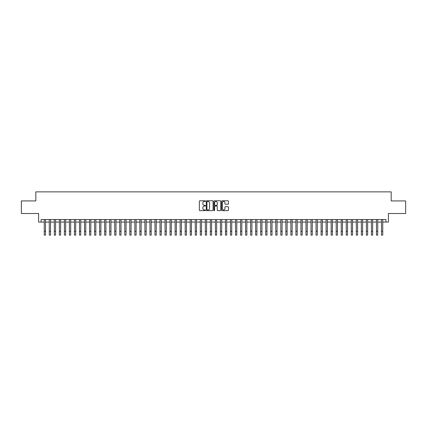 <?xml version="1.0" encoding="UTF-8"?>
<svg xmlns="http://www.w3.org/2000/svg" width="427" height="427" viewBox="0 0 427 427"><rect width="100%" height="100%" fill="white"/><g stroke="black" fill="none" stroke-linecap="round" stroke-linejoin="round"><path stroke-width="0.64" d="M205.446 201.117A0.347 0.347 0 0 0 205.099 200.77L199.852 200.77A0.496 0.496 0 0 0 199.356 201.266L199.356 210.159A0.496 0.496 0 0 0 199.852 210.65L205.099 210.65A0.347 0.347 0 0 0 205.446 210.308A0.347 0.347 0 0 0 205.099 209.961L204.421 209.961A1.58 1.58 0 0 1 202.841 208.381L202.841 207.639A1.58 1.58 0 0 1 204.421 206.054L205.099 206.054A0.347 0.347 0 0 0 205.446 205.713A0.347 0.347 0 0 0 205.099 205.366L204.421 205.366A1.58 1.58 0 0 1 202.841 203.786L202.841 203.044A1.58 1.58 0 0 1 204.421 201.464L205.099 201.464A0.347 0.347 0 0 0 205.446 201.117M227.938 204.255A0.496 0.496 0 0 0 228.434 203.759L228.434 201.266A0.496 0.496 0 0 0 227.938 200.77L222.109 200.77A0.496 0.496 0 0 0 221.613 201.266L221.613 210.159A0.496 0.496 0 0 0 222.109 210.65L227.938 210.65A0.496 0.496 0 0 0 228.434 210.159L228.434 207.143A0.496 0.496 0 0 0 227.938 206.652L225.445 206.652A0.496 0.496 0 0 0 224.949 207.143L224.949 208.638A1.324 1.324 0 0 1 223.631 209.961A1.324 1.324 0 0 1 222.307 208.638L222.307 202.782A1.324 1.324 0 0 1 223.631 201.464A1.324 1.324 0 0 1 224.949 202.782L224.949 203.759A0.496 0.496 0 0 0 225.445 204.255L227.938 204.255M41.104 222.072L41.104 219.553L385.896 219.553L385.896 222.072L388.41 222.072L388.41 213.511L405.65 213.511L405.65 200.93L391.18 200.93L391.18 191.867L35.82 191.867L35.82 200.93L21.35 200.93L21.35 213.511L38.59 213.511L38.59 222.072L44.253 222.072M213.068 201.266A0.496 0.496 0 0 0 212.571 200.77L206.743 200.77A0.496 0.496 0 0 0 206.252 201.266L206.252 210.159A0.496 0.496 0 0 0 206.743 210.65L212.571 210.65A0.496 0.496 0 0 0 213.068 210.159L213.068 201.266M214.429 200.77L220.257 200.77A0.496 0.496 0 0 1 220.748 201.266L220.748 210.159A0.496 0.496 0 0 1 220.257 210.65L217.759 210.65A0.496 0.496 0 0 1 217.268 210.159L217.268 206.551A0.496 0.496 0 0 0 216.772 206.054L215.117 206.054A0.496 0.496 0 0 0 214.626 206.551L214.626 210.308A0.347 0.347 0 0 1 214.279 210.65A0.347 0.347 0 0 1 213.932 210.308L213.932 201.266A0.496 0.496 0 0 1 214.429 200.77M45.513 222.072L49.286 222.072M50.546 222.072L54.32 222.072M55.579 222.072L59.353 222.072M60.613 222.072L64.386 222.072M65.646 222.072L69.42 222.072M70.679 222.072L74.453 222.072M75.712 222.072L79.486 222.072M80.746 222.072L84.519 222.072M85.779 222.072L89.553 222.072M90.812 222.072L94.586 222.072M95.845 222.072L99.619 222.072M100.879 222.072L104.652 222.072M105.912 222.072L109.686 222.072M110.945 222.072L114.719 222.072M115.979 222.072L119.752 222.072M121.012 222.072L124.785 222.072M126.045 222.072L129.819 222.072M131.078 222.072L134.852 222.072M136.112 222.072L139.885 222.072M141.145 222.072L144.918 222.072M146.178 222.072L149.952 222.072M151.211 222.072L154.985 222.072M156.245 222.072L160.018 222.072M161.278 222.072L165.052 222.072M166.311 222.072L170.085 222.072M171.344 222.072L175.118 222.072M176.378 222.072L180.151 222.072M181.411 222.072L185.185 222.072M186.444 222.072L190.223 222.072M191.477 222.072L195.256 222.072M196.511 222.072L200.29 222.072M201.544 222.072L205.323 222.072M206.577 222.072L210.356 222.072M211.611 222.072L215.389 222.072M216.644 222.072L220.423 222.072M221.677 222.072L225.456 222.072M226.71 222.072L230.489 222.072M231.744 222.072L235.523 222.072M236.777 222.072L240.556 222.072M241.815 222.072L245.589 222.072M246.849 222.072L250.622 222.072M251.882 222.072L255.656 222.072M256.915 222.072L260.689 222.072M261.948 222.072L265.722 222.072M266.982 222.072L270.755 222.072M272.015 222.072L275.789 222.072M277.048 222.072L280.822 222.072M282.082 222.072L285.855 222.072M287.115 222.072L290.888 222.072M292.148 222.072L295.922 222.072M297.181 222.072L300.955 222.072M302.215 222.072L305.988 222.072M307.248 222.072L311.021 222.072M312.281 222.072L316.055 222.072M317.314 222.072L321.088 222.072M322.348 222.072L326.121 222.072M327.381 222.072L331.155 222.072M332.414 222.072L336.188 222.072M337.447 222.072L341.221 222.072M342.481 222.072L346.254 222.072M347.514 222.072L351.288 222.072M352.547 222.072L356.321 222.072M357.58 222.072L361.354 222.072M362.614 222.072L366.387 222.072M367.647 222.072L371.421 222.072M372.68 222.072L376.454 222.072M377.714 222.072L381.487 222.072M382.747 222.072L385.896 222.072M207.287 201.464A0.347 0.347 0 0 0 206.94 201.806L206.94 209.614A0.347 0.347 0 0 0 207.287 209.961L208.002 209.961A1.58 1.58 0 0 0 209.582 208.381L209.582 203.044A1.58 1.58 0 0 0 208.002 201.464L207.287 201.464M217.268 202.809A1.324 1.324 0 0 0 215.945 201.485A1.324 1.324 0 0 0 214.626 202.809L214.626 204.869A0.496 0.496 0 0 0 215.117 205.366L216.772 205.366A0.496 0.496 0 0 0 217.268 204.869L217.268 202.809M44.253 231.354L45.513 231.354L45.513 235.133L44.253 235.133L44.253 219.553M45.513 231.354L45.513 219.553M49.286 231.354L50.546 231.354L50.546 235.133L49.286 235.133L49.286 219.553M50.546 231.354L50.546 219.553M54.32 231.354L55.579 231.354L55.579 235.133L54.32 235.133L54.32 219.553M55.579 231.354L55.579 219.553M59.353 231.354L60.613 231.354L60.613 235.133L59.353 235.133L59.353 219.553M60.613 231.354L60.613 219.553M64.386 231.354L65.646 231.354L65.646 235.133L64.386 235.133L64.386 219.553M65.646 231.354L65.646 219.553M69.42 231.354L70.679 231.354L70.679 235.133L69.42 235.133L69.42 219.553M70.679 231.354L70.679 219.553M74.453 231.354L75.712 231.354L75.712 235.133L74.453 235.133L74.453 219.553M75.712 231.354L75.712 219.553M79.486 231.354L80.746 231.354L80.746 235.133L79.486 235.133L79.486 219.553M80.746 231.354L80.746 219.553M84.519 231.354L85.779 231.354L85.779 235.133L84.519 235.133L84.519 219.553M85.779 231.354L85.779 219.553M89.553 231.354L90.812 231.354L90.812 235.133L89.553 235.133L89.553 219.553M90.812 231.354L90.812 219.553M94.586 231.354L95.845 231.354L95.845 235.133L94.586 235.133L94.586 219.553M95.845 231.354L95.845 219.553M99.619 231.354L100.879 231.354L100.879 235.133L99.619 235.133L99.619 219.553M100.879 231.354L100.879 219.553M104.652 231.354L105.912 231.354L105.912 235.133L104.652 235.133L104.652 219.553M105.912 231.354L105.912 219.553M109.686 231.354L110.945 231.354L110.945 235.133L109.686 235.133L109.686 219.553M110.945 231.354L110.945 219.553M114.719 231.354L115.979 231.354L115.979 235.133L114.719 235.133L114.719 219.553M115.979 231.354L115.979 219.553M119.752 231.354L121.012 231.354L121.012 235.133L119.752 235.133L119.752 219.553M121.012 231.354L121.012 219.553M124.785 231.354L126.045 231.354L126.045 235.133L124.785 235.133L124.785 219.553M126.045 231.354L126.045 219.553M129.819 231.354L131.078 231.354L131.078 235.133L129.819 235.133L129.819 219.553M131.078 231.354L131.078 219.553M134.852 231.354L136.112 231.354L136.112 235.133L134.852 235.133L134.852 219.553M136.112 231.354L136.112 219.553M139.885 231.354L141.145 231.354L141.145 235.133L139.885 235.133L139.885 219.553M141.145 231.354L141.145 219.553M144.918 231.354L146.178 231.354L146.178 235.133L144.918 235.133L144.918 219.553M146.178 231.354L146.178 219.553M149.952 231.354L151.211 231.354L151.211 235.133L149.952 235.133L149.952 219.553M151.211 231.354L151.211 219.553M154.985 231.354L156.245 231.354L156.245 235.133L154.985 235.133L154.985 219.553M156.245 231.354L156.245 219.553M160.018 231.354L161.278 231.354L161.278 235.133L160.018 235.133L160.018 219.553M161.278 231.354L161.278 219.553M165.052 231.354L166.311 231.354L166.311 235.133L165.052 235.133L165.052 219.553M166.311 231.354L166.311 219.553M170.085 231.354L171.344 231.354L171.344 235.133L170.085 235.133L170.085 219.553M171.344 231.354L171.344 219.553M175.118 231.354L176.378 231.354L176.378 235.133L175.118 235.133L175.118 219.553M176.378 231.354L176.378 219.553M180.151 231.354L181.411 231.354L181.411 235.133L180.151 235.133L180.151 219.553M181.411 231.354L181.411 219.553M185.185 231.354L186.444 231.354L186.444 235.133L185.185 235.133L185.185 219.553M186.444 231.354L186.444 219.553M190.223 231.354L191.477 231.354L191.477 235.133L190.223 235.133L190.223 219.553M191.477 231.354L191.477 219.553M195.256 231.354L196.511 231.354L196.511 235.133L195.256 235.133L195.256 219.553M196.511 231.354L196.511 219.553M200.29 231.354L201.544 231.354L201.544 235.133L200.29 235.133L200.29 219.553M201.544 231.354L201.544 219.553M205.323 231.354L206.577 231.354L206.577 235.133L205.323 235.133L205.323 219.553M206.577 231.354L206.577 219.553M210.356 231.354L211.611 231.354L211.611 235.133L210.356 235.133L210.356 219.553M211.611 231.354L211.611 219.553M215.389 231.354L216.644 231.354L216.644 235.133L215.389 235.133L215.389 219.553M216.644 231.354L216.644 219.553M220.423 231.354L221.677 231.354L221.677 235.133L220.423 235.133L220.423 219.553M221.677 231.354L221.677 219.553M225.456 231.354L226.71 231.354L226.71 235.133L225.456 235.133L225.456 219.553M226.71 231.354L226.71 219.553M230.489 231.354L231.744 231.354L231.744 235.133L230.489 235.133L230.489 219.553M231.744 231.354L231.744 219.553M235.523 231.354L236.777 231.354L236.777 235.133L235.523 235.133L235.523 219.553M236.777 231.354L236.777 219.553M240.556 231.354L241.815 231.354L241.815 235.133L240.556 235.133L240.556 219.553M241.815 231.354L241.815 219.553M245.589 231.354L246.849 231.354L246.849 235.133L245.589 235.133L245.589 219.553M246.849 231.354L246.849 219.553M250.622 231.354L251.882 231.354L251.882 235.133L250.622 235.133L250.622 219.553M251.882 231.354L251.882 219.553M255.656 231.354L256.915 231.354L256.915 235.133L255.656 235.133L255.656 219.553M256.915 231.354L256.915 219.553M260.689 231.354L261.948 231.354L261.948 235.133L260.689 235.133L260.689 219.553M261.948 231.354L261.948 219.553M265.722 231.354L266.982 231.354L266.982 235.133L265.722 235.133L265.722 219.553M266.982 231.354L266.982 219.553M270.755 231.354L272.015 231.354L272.015 235.133L270.755 235.133L270.755 219.553M272.015 231.354L272.015 219.553M275.789 231.354L277.048 231.354L277.048 235.133L275.789 235.133L275.789 219.553M277.048 231.354L277.048 219.553M280.822 231.354L282.082 231.354L282.082 235.133L280.822 235.133L280.822 219.553M282.082 231.354L282.082 219.553M285.855 231.354L287.115 231.354L287.115 235.133L285.855 235.133L285.855 219.553M287.115 231.354L287.115 219.553M290.888 231.354L292.148 231.354L292.148 235.133L290.888 235.133L290.888 219.553M292.148 231.354L292.148 219.553M295.922 231.354L297.181 231.354L297.181 235.133L295.922 235.133L295.922 219.553M297.181 231.354L297.181 219.553M300.955 231.354L302.215 231.354L302.215 235.133L300.955 235.133L300.955 219.553M302.215 231.354L302.215 219.553M305.988 231.354L307.248 231.354L307.248 235.133L305.988 235.133L305.988 219.553M307.248 231.354L307.248 219.553M311.021 231.354L312.281 231.354L312.281 235.133L311.021 235.133L311.021 219.553M312.281 231.354L312.281 219.553M316.055 231.354L317.314 231.354L317.314 235.133L316.055 235.133L316.055 219.553M317.314 231.354L317.314 219.553M321.088 231.354L322.348 231.354L322.348 235.133L321.088 235.133L321.088 219.553M322.348 231.354L322.348 219.553M326.121 231.354L327.381 231.354L327.381 235.133L326.121 235.133L326.121 219.553M327.381 231.354L327.381 219.553M331.155 231.354L332.414 231.354L332.414 235.133L331.155 235.133L331.155 219.553M332.414 231.354L332.414 219.553M336.188 231.354L337.447 231.354L337.447 235.133L336.188 235.133L336.188 219.553M337.447 231.354L337.447 219.553M341.221 231.354L342.481 231.354L342.481 235.133L341.221 235.133L341.221 219.553M342.481 231.354L342.481 219.553M346.254 231.354L347.514 231.354L347.514 235.133L346.254 235.133L346.254 219.553M347.514 231.354L347.514 219.553M351.288 231.354L352.547 231.354L352.547 235.133L351.288 235.133L351.288 219.553M352.547 231.354L352.547 219.553M356.321 231.354L357.58 231.354L357.58 235.133L356.321 235.133L356.321 219.553M357.58 231.354L357.58 219.553M361.354 231.354L362.614 231.354L362.614 235.133L361.354 235.133L361.354 219.553M362.614 231.354L362.614 219.553M366.387 231.354L367.647 231.354L367.647 235.133L366.387 235.133L366.387 219.553M367.647 231.354L367.647 219.553M371.421 231.354L372.68 231.354L372.68 235.133L371.421 235.133L371.421 219.553M372.68 231.354L372.68 219.553M376.454 231.354L377.714 231.354L377.714 235.133L376.454 235.133L376.454 219.553M377.714 231.354L377.714 219.553M381.487 231.354L382.747 231.354L382.747 235.133L381.487 235.133L381.487 219.553M382.747 231.354L382.747 219.553"/></g></svg>
